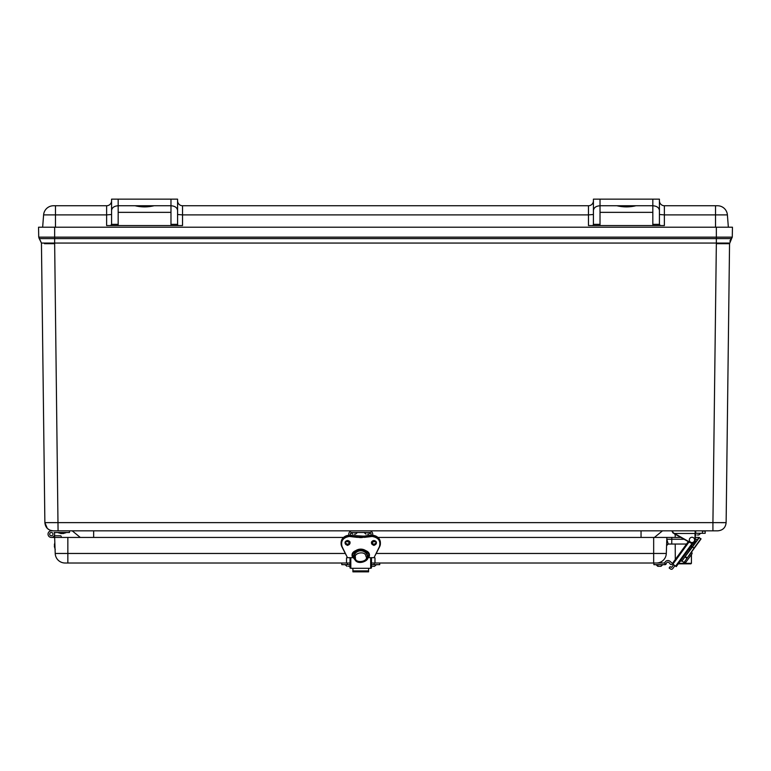 <?xml version="1.0" encoding="UTF-8"?>
<svg xmlns="http://www.w3.org/2000/svg" width="771" height="771" viewBox="0 0 771 771"><rect width="100%" height="100%" fill="white"/><g stroke="black" fill="none" stroke-linecap="round" stroke-linejoin="round"><path stroke-width="1.16" d="M731.612 238.586L729.549 243.703L731.612 238.586L730.349 240.138L732.277 237.14L716.346 237.14L716.346 243.067L54.654 243.067L54.654 238.586L731.612 238.586L732.277 237.14L732.45 227.204L716.346 227.204L716.346 237.14L54.654 237.14L54.654 238.586L39.388 238.586L41.441 243.067L38.984 238.085M726.523 243.703L729.549 243.703L726.128 522.622C725.588 527.624 722.812 530.361 717.811 530.833L53.189 530.833L50.337 530.332M725.01 522.661L721.174 522.671M729.549 243.703L716.346 243.703L712.924 522.622L726.128 522.622C725.588 527.624 722.812 530.361 717.811 530.833L712.924 530.833L712.924 522.622L44.872 522.622L47.301 528.386M730.108 240.61L729.906 241.101L730.108 240.61M44.872 522.622C45.412 527.624 48.188 530.361 53.189 530.833C48.188 530.361 45.412 527.624 44.872 522.622L41.441 243.067L54.654 243.067L54.654 243.703L44.477 243.703M654.406 537.435L662.491 530.833M641.048 530.833L641.048 537.435M93.648 537.435L93.648 530.833M72.204 530.833L80.29 537.435M49.864 530.149L47.436 528.53M54.654 227.204L54.654 237.14L38.723 237.14L38.55 227.204L716.346 227.204M38.723 237.14L41.441 243.067M42.646 227.204L43.61 214.887A9.898 9.898 0 0 1 53.488 205.751L55.464 205.751L55.464 214.887L43.61 214.887A9.898 9.898 0 0 1 53.488 205.751M715.536 227.204L715.536 214.887L664.38 214.887L664.38 225.556L588.475 225.556L588.475 214.887L182.525 214.887L182.525 225.556L106.62 225.556L106.62 214.887L55.464 214.887L55.464 227.204M728.354 227.204L727.39 214.887L715.536 214.887L715.536 205.751L664.38 205.751L664.38 214.887L659.427 214.492M664.38 225.556L660.313 225.556L659.427 224.351L652.825 224.351L652.825 225.556M111.573 214.492L106.62 214.887L106.62 205.751L55.464 205.751M118.175 225.556L118.175 224.351L111.573 224.351L110.687 225.556M182.525 225.556L178.458 225.556L177.581 224.939L177.581 199.149L170.979 199.149L170.979 225.556M593.419 214.492L588.475 214.887L588.475 205.751L182.525 205.751L182.525 214.887L177.581 214.492M600.021 225.556L600.021 199.149L593.419 199.149L593.419 224.939L592.542 225.556M715.536 205.751L717.512 205.751A9.898 9.898 0 0 1 727.39 214.887M616.935 205.751C623.247 207.264 629.579 207.264 635.911 205.751M600.021 199.149L659.427 199.149L659.427 210.416C659.012 207.601 656.805 206.05 652.825 205.751L652.825 224.351M659.427 200.807A4.954 4.954 0 0 0 664.38 205.751M659.427 210.416L659.427 224.351M106.62 205.751A4.954 4.954 0 0 0 111.573 200.807M111.573 224.351L111.573 199.149L170.979 199.149M118.175 224.351L118.175 205.751C114.195 206.05 111.988 207.601 111.573 210.416M135.089 205.751C141.401 207.264 147.724 207.264 154.065 205.751M177.581 200.807L177.581 200.807A4.954 4.954 0 0 0 182.525 205.751M588.475 205.751A4.954 4.954 0 0 0 593.419 200.807L593.419 200.807M652.825 199.149L652.825 205.751L600.021 205.751C596.041 206.05 593.843 207.601 593.419 210.416M177.581 210.416C177.157 207.601 174.959 206.05 170.979 205.751L118.175 205.751L118.175 199.149M680.909 537.435L666.867 537.435L666.308 553.462A9.898 9.898 0 0 1 656.41 563.013L374.176 563.013L374.176 564.671L371.477 564.671M350.024 564.671L347.316 564.671L347.316 563.013L65.101 563.013L67.848 563.013L67.848 537.435L51.339 537.435A3.296 3.296 0 0 1 48.043 534.139A3.296 3.296 0 0 1 51.339 530.833L54.635 530.833M65.101 563.013A9.898 9.898 0 0 1 55.213 553.462A9.898 9.898 0 0 0 65.101 563.013A9.898 9.898 0 0 1 55.213 553.462L54.645 537.435L51.339 537.435A3.296 3.296 0 0 1 48.043 534.139A3.296 3.296 0 0 1 51.339 530.833L58.076 530.833L54.654 243.703M666.867 537.435L377.954 537.435M343.538 537.435L67.848 537.435M666.578 545.627L668.226 544.037L666.799 539.257L684.128 539.257M694.922 537.435L699.268 537.435M671.811 537.435L671.753 544.037L686.547 544.037L668.226 544.037M694.276 544.037L693.495 544.037M695.269 539.276L697.697 539.334M687.713 557.288L686.874 557.982L685.246 556.469L687.24 557.925L699.191 541.483A4.954 4.954 0 0 1 698.468 542.476L701.003 538.996L698.998 537.541L684.927 556.893L687.019 558.416L684.947 556.913L681.988 560.989L680.138 561.278M664.978 564.671L653.875 564.671L653.875 563.013L664.978 563.013L664.978 564.671A1.32 1.32 0 0 0 666.269 563.64A1.648 1.648 0 0 1 669.199 562.82L670.346 564.256A1.523 1.523 0 0 0 671.878 564.526A0.761 0.761 0 0 0 672.37 563.794M664.708 563.013A3.296 3.296 0 0 1 670.153 561.423L672.119 563.264A0.761 0.761 0 0 1 672.331 563.601M661.026 566.299L662.732 564.671L661.026 566.299L662.732 564.671L660.776 566.319L658.077 566.319L660.255 566.319M656.131 564.671L658.607 566.319L656.131 564.671L657.702 566.28M670.153 561.423L672.119 563.264L670.153 561.423M374.475 566.319L376.421 564.671L374.475 566.319L373.125 566.319M348.367 566.319L350.024 566.29L350.024 567.967L350.815 568.304L370.678 568.304L371.477 567.967L371.477 557.828M347.316 564.671L341.775 564.671L341.775 563.013M379.727 563.013L379.727 564.671L374.176 564.671M347.316 563.013L350.024 563.013M371.477 563.013L374.176 563.013M674.924 565.654L672.794 568.584A1.648 1.648 0 0 1 670.491 568.95L669.151 567.986L670.124 566.646L671.608 567.408L673.594 564.68M692.3 543.198L675.618 566.155L672.254 563.707L688.301 541.627M675.618 566.155L676.263 566.618L693.563 542.803M688.763 555.833L684.05 562.493L685.901 562.204L692.107 553.655L685.901 562.204L684.05 562.493L681.988 560.989M696.396 541.117L698.41 538.351M685.246 556.469L692.464 546.976L693.177 545.55L691.471 547.892L691.481 545.675M701.003 538.996L698.401 542.572L701.003 538.996M687.24 557.925L694.045 548.114L691.732 551.747L694.324 548.181L691.732 551.747L692.107 553.655M702.439 533.31L705.176 533.31L705.176 531.103L702.439 531.103L702.439 533.31L695.269 533.31L695.269 531.103L695.269 539.912A3.296 3.296 0 0 1 690.344 542.784L673.006 532.963L674.452 533.474L673.006 532.963L672.167 531.527L674.326 533.705L673.006 532.963L672.167 531.103L673.006 532.963L674.326 533.705L673.006 532.963L672.437 530.833L673.131 532.645M702.314 530.833L695.008 530.833L695.269 533.31M672.437 531.306L673.006 532.963M689.399 539.305A2.641 2.641 0 0 1 693.784 537.994A2.641 2.641 0 0 1 692.724 542.447A2.641 2.641 0 0 1 689.399 539.305M700.685 533.31L698.728 534.968L700.685 533.31L698.728 534.968L697.379 534.968M696.04 534.968L695.269 534.814M350.024 566.54L350.024 557.828M350.448 535.286L350.448 534.139A1.648 1.648 0 0 1 352.096 532.491L369.396 532.491A1.648 1.648 0 0 1 371.044 534.139L371.044 535.286M372.711 535.286L372.711 534.149A3.315 3.315 0 0 0 369.396 530.833L352.096 530.833A3.315 3.315 0 0 0 348.781 534.149L348.781 535.286M372.711 540.924L372.711 542.389L371.526 542.389M348.781 540.924L348.781 542.389L349.967 542.389M354.217 557.674L347.48 557.684L342.112 546.755C340.531 541.02 342.95 537.589 349.35 536.462L357.185 537.377L357.185 536.327M342.112 546.755L347.48 557.684L341.871 546.745A8.25 7.479 0 0 1 341.1 543.594L341.1 542.765A8.25 7.479 0 0 1 349.35 535.286A31.303 28.373 0 0 1 357.262 536.211A9.898 8.973 180 0 0 364.23 536.211L364.317 536.327M357.185 537.377L364.23 537.03A31.303 28.373 0 0 1 372.142 536.115L372.142 535.267A31.303 28.373 0 0 0 364.23 536.211L364.23 537.03A9.898 8.973 0 0 1 357.262 537.03A31.303 28.373 0 0 0 349.35 536.115L349.35 535.286C344.348 535.7 341.592 538.206 341.1 542.765M364.317 537.377L372.142 536.462C378.551 537.589 380.961 541.02 379.39 546.755L374.012 557.684L367.275 557.674M354.149 556.604L352.761 556.951L352.501 556.354A8.25 7.479 0 0 1 360.751 549.125A8.25 7.479 0 0 1 368.991 556.354L367.343 556.604M352.559 555.689L352.501 556.354C352.299 547.053 369.203 547.053 368.991 556.354L368.933 555.689M352.906 568.304L352.906 571.697M368.586 568.304L368.586 571.697M350.024 541.888L350.024 542.023C348.367 544.875 346.719 544.875 345.071 542.023M352.858 555.756L352.867 554.388M368.095 557.828L365.907 560.584M355.585 560.584L353.397 557.828M367.353 555.756A6.602 5.985 180 0 0 367.16 554.282L367.16 554.282A6.602 5.985 180 0 0 360.751 549.713A6.602 5.985 180 0 0 354.332 554.282L354.332 554.282A6.602 5.985 180 0 0 354.149 555.756M367.16 558.194L367.16 558.204A6.602 5.985 180 0 0 367.343 556.99A6.602 5.985 180 0 0 367.16 555.38L367.16 554.282M354.332 554.282L354.332 555.38A6.602 5.985 180 0 0 354.149 556.99A6.602 5.985 180 0 0 354.332 558.204L354.332 558.194M367.16 555.38L367.16 555.38A6.602 5.985 0 0 0 360.751 550.802A6.602 5.985 0 0 0 354.332 555.371M347.952 540.654L347.952 541.734L346.632 541.734L346.632 540.779M374.86 540.779L374.86 541.734L373.54 541.734L373.54 540.654M354.419 534.139L354.968 534.139M366.003 534.139L364.047 532.491L369.396 532.491M367.622 534.139L368.172 534.139M693.177 545.55L689.727 550.292M672.167 531.527L672.437 530.833M675.29 559.544L675.223 544.037M675.203 537.435L675.194 534.669L674.413 533.763M683.251 548.586L678.229 555.496L683.251 548.586M678.278 563.842L690.893 563.842L691.414 563.322L691.442 554.561M52.987 534.139A1.648 1.648 0 0 1 50.51 535.566A1.648 1.648 0 0 1 50.51 532.713A1.648 1.648 0 0 1 52.987 534.139A1.648 1.648 0 0 0 50.51 532.713A1.648 1.648 0 0 0 50.51 535.566A1.648 1.648 0 0 0 52.987 534.139M54.635 532.491L54.201 532.491A3.296 3.296 0 0 1 54.201 535.787L60.417 535.787A0.829 0.829 0 0 1 61.237 536.616L61.237 537.435M54.635 535.787L54.635 537.435L51.339 537.435L54.635 537.435M69.486 530.833L69.486 532.491L54.201 532.491A3.296 3.296 0 0 1 52.467 537.242A3.296 3.296 0 0 1 48.091 534.708A3.296 3.296 0 0 1 51.339 530.833M58.143 532.491L65.988 532.491M61.208 533.599L58.143 532.703L61.208 533.599L58.143 532.703L61.208 533.599L65.988 532.703L62.923 533.599M54.365 544.789L54.837 542.688L54.365 546.504L55.252 549.569L54.365 546.504M716.346 243.703L716.346 243.067L729.559 243.067M39.639 238.586L44.39 238.586M600.021 212.353L652.825 212.353M118.175 212.353L170.979 212.353M177.581 224.351L170.979 224.351M600.021 224.351L593.419 224.351M653.663 563.013L653.663 553.462L666.308 553.462A9.898 9.898 0 0 1 656.41 563.013M55.213 553.462L345.312 553.462M653.663 537.435L653.663 553.462L376.181 553.462M694.854 543.237L694.854 541.512M699.191 541.483A4.954 4.954 0 0 1 698.468 542.476M672.9 564.179L688.995 542.023M688.85 555.891L691.818 551.814M700.935 538.63L694.045 548.114L692.464 546.976L699.364 537.483M695.654 530.833L695.779 533.31M690.479 542.553L690.344 542.784A3.296 3.296 0 0 0 695.269 539.912L695.008 539.912C694.469 542.456 692.956 543.333 690.479 542.553L674.452 533.474L695.008 533.474L695.008 539.912M371.516 542.437A2.477 2.246 180 0 0 376.383 542.437M345.109 542.437A2.477 2.246 180 0 0 349.976 542.437M352.761 555.775L354.246 555.775M372.142 535.286A8.25 7.479 0 0 1 380.392 542.765C379.901 538.206 377.154 535.7 372.142 535.267L364.24 536.182L349.35 535.267M367.256 555.775L368.731 555.775M373.945 545.087A2.477 2.246 0 0 1 373.945 540.596A2.477 2.246 0 0 1 373.945 545.087M347.548 545.087A2.477 2.246 0 0 1 347.548 540.596A2.477 2.246 0 0 1 347.548 545.087M341.871 546.764L341.1 543.594A8.25 7.479 0 0 1 349.35 536.115L349.35 536.462M372.142 536.462L372.142 536.115A8.25 7.479 0 0 1 380.392 543.594A8.25 7.479 0 0 1 379.621 546.745L374.022 557.664L379.621 546.764L380.392 542.765M373.945 540.471C370.697 542.129 370.697 543.786 373.945 545.434C377.202 543.786 377.202 542.129 373.945 540.471M347.548 540.471C344.29 542.129 344.29 543.786 347.548 545.434C350.795 543.786 350.795 542.129 347.548 540.471M369.261 556.46C371.844 547.545 349.658 547.545 352.241 556.46M352.761 556.951L354.149 556.951M367.343 556.951L368.731 556.951M368.586 570.897L352.906 570.897M370.678 568.304L370.678 557.828M350.815 557.828L350.815 568.304M365.878 556.209C369.762 561.577 354.082 564.353 355.47 557.337C353.513 553.115 365.493 550.407 365.878 556.209M678.653 563.322L691.414 563.322M661.277 563.013L661.277 561.741M371.776 566.319L372.297 566.319M345.071 564.671L347.027 566.319L345.071 564.671M346.526 563.013L346.526 557.857M374.976 563.013L374.976 557.857M689.746 550.311L689.457 548.46M674.278 533.31L676.234 534.968L674.278 533.31M371.477 542.023C373.125 544.875 374.773 544.875 376.421 542.023M367.247 555.756L368.991 555.544M352.501 555.544L354.246 555.756M371.477 542.842C373.125 539.989 374.773 539.989 376.421 542.842M345.071 542.842C346.719 539.989 348.367 539.989 350.024 542.842M352.906 571.851L368.586 571.851M356.886 536.096L364.606 536.096M367.343 556.99C370.745 560.334 355.209 567.427 354.149 556.99M347.952 540.866L348.675 540.866M372.817 540.866L373.54 540.866M350.844 532.491L352.8 534.139M357.445 532.491L355.498 534.139M370.649 532.491L368.692 534.139M698.208 534.968L698.728 534.968"/></g></svg>
